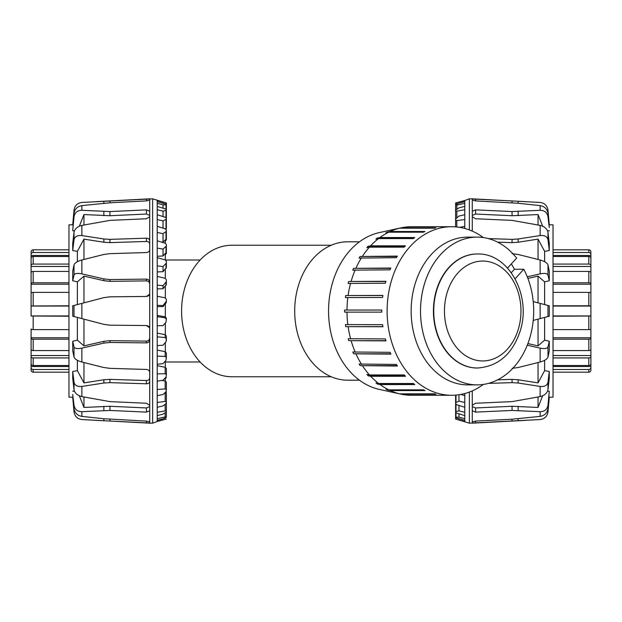 <?xml version="1.0" encoding="UTF-8"?>
<svg xmlns="http://www.w3.org/2000/svg" width="622" height="622" viewBox="0 0 622 622"><rect width="100%" height="100%" fill="white"/><g stroke="black" fill="none" stroke-linecap="round" stroke-linejoin="round"><path stroke-width="0.93" d="M359.454 380.19L347.706 380.19A69.19 53.002 -90 0 1 294.696 311A69.19 53.002 -90 0 1 347.706 241.81L359.454 241.81M165.328 303.925L165.328 316.886M165.328 322.927L165.328 334.698M165.328 342.512L165.328 351.71M165.328 361.017L165.328 367.338M165.328 377.826L165.328 381.037M165.328 240.131L165.328 243.241M165.328 253.698L165.328 259.926M165.328 269.209L165.328 278.353M165.328 286.143L165.328 297.884M331.215 376.761L231.952 376.761A65.761 50.374 -90 0 1 181.577 311A65.761 50.374 -90 0 1 231.952 245.239L331.215 245.239M456.836 205.105L455.631 204.755L458.958 203.169L464.789 201.629L464.789 203.316L456.836 205.105L456.836 209.194M456.836 211.138L455.631 210.889L455.631 210.174L458.958 207.849L464.789 206.395L464.789 209.7L456.836 211.138L456.836 217.754M456.836 220.569L455.631 220.064L455.631 219.03L458.958 216.052L464.789 214.722L464.789 219.543L456.836 220.569L456.836 226.983M459.596 227.357L464.789 226.322L464.789 228.468M464.789 393.532L464.789 395.678L460.816 394.434M456.836 404.774L455.631 403.771L455.631 402.761L458.958 401.128L464.789 402.457L464.789 407.278L456.836 404.774M456.836 413.156L455.631 412.37L455.631 411.678L458.958 410.839L464.789 412.3L464.789 415.605L456.836 413.156M456.836 418.062L455.631 417.168L458.958 417.152L464.789 418.684L464.789 420.371L456.836 418.062M455.631 408.778L455.631 419.049L469.369 423.17L540.129 419.547C544.569 418.964 547.189 416.413 547.982 411.896L549.28 397.139M464.789 420.371L464.789 421.405M464.789 415.605L464.789 418.684M464.789 407.278L464.789 412.3M464.789 395.678L464.789 402.457M464.789 219.543L464.789 226.322M464.789 209.7L464.789 214.722M464.789 203.316L464.789 206.395M464.789 200.595L455.631 202.966L464.789 200.502L464.789 201.629M455.631 226.875L455.631 220.064M455.631 220.468L455.631 210.889M455.631 214.582L455.631 204.482M455.631 215.22L455.631 205.128M455.631 214.847L455.631 204.755M455.631 219.753L455.631 210.174M455.631 395.125L455.631 402.761M455.631 402.1L455.631 411.678M455.631 407.076L455.631 417.168M458.958 418.684L458.958 419.842M458.958 413.809L458.958 417.152M458.958 405.443L458.958 410.839M458.958 394.745L458.958 401.128M455.631 213.222L455.631 202.966L455.631 213.222M512.054 253.644L518.142 254.476L540.129 259.988C544.569 261.24 547.189 262.881 547.982 264.91L549.28 271.239L549.28 280.747L547.982 275.033C547.189 273.385 544.569 273.004 540.129 273.874L527.269 276.798M527.269 345.202L540.129 348.126C544.569 348.996 547.189 348.615 547.982 346.967L549.28 341.253L549.28 350.761L547.982 357.09C547.189 359.119 544.569 360.76 540.129 362.012L518.142 367.524L512.054 368.356M549.28 224.861L547.982 210.104C547.189 205.587 544.569 203.036 540.129 202.453L472.277 198.83L472.277 216.751L475.581 218.75L512.054 220.382L540.129 225.397C544.569 226.517 547.189 228.826 547.982 232.325L549.28 243.56L549.28 250.526L547.982 239.742C547.189 236.523 544.569 235.132 540.129 235.567L518.142 238.98L512.054 239.361L488.394 238.607M488.394 383.393L512.054 382.639L518.142 383.02L540.129 386.433C544.569 386.868 547.189 385.477 547.982 382.258L549.28 371.474L549.28 378.44L547.982 389.675C547.189 393.174 544.569 395.483 540.129 396.603L512.054 401.618L475.581 403.25L472.277 405.249L472.277 410.792L475.581 412.122L512.054 410.442L540.129 411.694C544.569 411.616 547.189 409.455 547.982 405.225L549.28 391.246L547.982 408.646C547.189 413.008 544.569 415.589 540.129 416.39L512.054 419.205L475.581 421.102L472.277 421.84L472.277 422.999M472.277 200.16L475.581 200.898L518.142 203.254L540.129 205.61C544.569 206.411 547.189 208.992 547.982 213.354L549.28 227.543L547.982 216.775C547.189 212.545 544.569 210.384 540.129 210.306L512.054 211.558L475.581 209.878L472.277 211.208M472.277 216.751L472.277 231.12M472.277 390.88L472.277 405.249M472.277 410.792L472.277 421.84M525.489 201.621L472.277 199.001M472.277 406.609L475.581 407.954L512.054 406.275L538.038 407.449L542.664 395.786M547.609 391.106L549.28 391.246M497.647 379.84L512.054 379.381L518.142 379.762L538.038 382.88L544.623 370.658L549.28 371.474M549.28 280.747L544.623 281.867L538.038 276.121L527.899 278.431M549.024 224.775L553.028 224.845L553.028 397.155L549.024 397.225M549.28 230.754L547.609 230.894M549.28 250.526L544.623 251.342L544.623 261.691M544.623 281.867L544.623 304.578M538.038 276.121L538.038 302.852L549.28 305.799L549.28 316.201L538.038 319.148L538.038 345.879L544.623 340.133L549.28 341.253M544.623 317.422L544.623 340.133M544.623 360.309L544.623 370.658M538.038 319.148L533.233 320.408L540.129 318.604L540.129 303.396L533.233 301.592L538.038 302.852M544.623 251.342L538.038 239.12L518.142 242.238L512.054 242.619L497.647 242.16M538.038 239.12L538.038 259.46M542.664 226.214L538.038 214.551L512.054 215.725L475.581 214.046L472.277 215.391M538.038 214.551L538.038 224.977M538.038 397.023L538.038 407.449M538.038 362.54L538.038 382.88M527.899 343.569L538.038 345.879M464.789 200.502L469.369 198.83L469.369 229.938M469.369 392.062L469.369 423.17M166.369 401.936L166.012 403.554L163.042 405.948L157.21 407.278L157.21 402.457L165.164 401.431L166.369 401.936L166.369 393.205L165.164 392.327M166.369 389.667L166.012 391.697L163.042 394.519L157.21 395.678L157.21 389.504L165.164 388.913L166.369 389.667L166.369 382.071L165.164 381.006L162.023 380.415M166.369 374.716L166.012 377.095L163.042 380.244L157.21 381.185L157.21 373.884L165.164 373.744L166.369 374.716L166.369 368.527L165.164 367.299L157.21 365.72M166.369 357.596L166.012 360.239L163.042 363.613L157.21 364.313L157.21 356.111L165.164 356.445L166.369 357.596L166.369 353.016L165.164 351.671L157.21 350.077M166.369 338.889L166.012 341.711L163.042 345.187L157.21 345.614L157.21 336.813L165.164 337.59L166.369 338.889L166.369 336.082L165.164 334.659L157.21 333.104M166.369 319.234L166.012 322.134L163.042 325.601L157.21 325.749L157.21 316.629L165.164 317.834L166.369 319.234L166.369 318.285L165.164 316.847L157.21 315.377M157.21 306.623L163.042 306.576L166.369 302.183L166.369 301.235L163.042 305.519L157.21 305.371L157.21 296.251L165.164 297.845L166.369 299.299L166.369 301.235M157.21 288.896L163.042 288.756L166.369 284.441L166.369 281.626L163.042 285.615L157.21 285.187L157.21 276.386L165.164 278.298L166.369 279.76L166.369 281.626M166.369 251.91L166.369 253.473L165.164 254.701M157.21 271.923L163.042 271.69L166.369 267.6L166.369 263.02L163.042 266.581L157.21 265.889L157.21 257.687L165.164 259.872L166.369 261.287L166.369 263.02M166.369 238.607L166.369 239.929L165.164 240.994M157.21 256.28L163.042 255.969L166.369 252.237L166.369 246.048L163.042 249.057L157.21 248.116L157.21 240.815L165.164 243.186L166.369 244.508L166.369 246.048M166.369 227.761L166.043 229.324M161.86 242.199L163.042 242.121L166.369 238.879L166.369 231.291L163.042 233.647L157.21 232.496L157.21 226.322L165.164 228.81L166.369 229.992L166.369 231.291M165.436 228.912L166.369 227.979L166.369 219.239L163.042 220.872L157.21 219.543L157.21 214.722L165.164 217.226L166.369 218.229L166.369 219.239M165.164 416.896L166.369 417.245L163.042 418.831L157.21 420.371L157.21 418.684L165.164 416.896L165.164 412.806M165.164 410.862L166.369 411.111L166.369 411.826L163.042 414.151L157.21 415.605L157.21 412.3L165.164 410.862L165.164 404.246M166.043 392.676L166.369 392.008M165.164 378.814L166.369 377.492M165.164 208.844L166.369 209.63L166.369 210.322L163.042 211.161L157.21 209.7L157.21 206.395L165.164 208.844M165.164 203.938L166.369 204.832L163.042 204.848L157.21 203.316L157.21 201.629L165.164 203.938M166.369 213.222L166.369 202.951L152.631 198.83L81.871 202.453C77.431 203.036 74.811 205.587 74.018 210.104L72.72 224.861M157.21 201.629L157.21 200.595M157.21 206.395L157.21 203.316M157.21 214.722L157.21 209.7M157.21 226.322L157.21 219.543M157.21 240.815L157.21 232.496M157.21 257.687L157.21 248.116M157.21 276.386L157.21 265.889M157.21 296.251L157.21 285.187M157.21 316.629L157.21 305.371M157.21 336.813L157.21 325.749M157.21 356.111L157.21 345.614M157.21 373.884L157.21 364.313M157.21 389.504L157.21 381.185M157.21 402.457L157.21 395.678M157.21 412.3L157.21 407.278M157.21 418.684L157.21 415.605M157.21 421.405L166.369 419.034L157.21 421.498L157.21 420.371M166.369 282.575L166.369 279.76M166.369 401.532L166.369 411.111M166.369 215.22L166.369 205.128M166.369 406.78L166.369 416.872M166.369 337.956L166.369 340.763M166.369 219.9L166.369 210.322M166.369 214.924L166.369 204.832M163.042 203.316L163.042 202.158M163.042 208.191L163.042 204.848M163.042 216.557L163.042 211.161M163.042 228.142L163.042 220.872M163.042 242.121L163.042 233.647M163.042 255.969L163.042 249.057M163.042 271.69L163.042 266.581M163.042 288.756L163.042 285.615M163.042 306.576L163.042 305.519M72.72 397.139L74.018 411.896C74.811 416.413 77.431 418.964 81.871 419.547L149.723 423.17L149.723 372.36C149.529 370.658 148.433 369.686 146.419 369.445L109.946 368.356L103.858 367.524L81.871 362.012C77.431 360.76 74.811 359.119 74.018 357.09L72.72 350.761L72.72 341.253L74.018 346.967C74.811 348.615 77.431 348.996 81.871 348.126L103.858 343.103L109.946 342.45L146.419 342.885C148.433 342.722 149.529 341.665 149.723 339.721L149.723 282.279C149.529 280.335 148.433 279.278 146.419 279.115L109.946 279.55L103.858 278.897L81.871 273.874C77.431 273.004 74.811 273.385 74.018 275.033L72.72 280.747L72.72 271.239L74.018 264.91C74.811 262.881 77.431 261.24 81.871 259.988L103.858 254.476L109.946 253.644L146.419 252.555C148.433 252.314 149.529 251.342 149.723 249.64L149.723 240.66C149.529 239.105 148.433 238.28 146.419 238.203L109.946 239.361L103.858 238.98L81.871 235.567C77.431 235.132 74.811 236.523 74.018 239.742L72.72 250.526L72.72 243.56L74.018 232.325C74.811 228.826 77.431 226.517 81.871 225.397L109.946 220.382L146.419 218.75L149.723 216.751L149.723 211.208L146.419 209.878L109.946 211.558L81.871 210.306C77.431 210.384 74.811 212.545 74.018 216.775L72.72 230.754L74.018 213.354C74.811 208.992 77.431 206.411 81.871 205.61L109.946 202.795L146.419 200.898L149.723 200.16L149.723 199.001M149.723 405.249L146.419 403.25L109.946 401.618L81.871 396.603C77.431 395.483 74.811 393.174 74.018 389.675L72.72 378.44L72.72 371.474L74.018 382.258C74.811 385.477 77.431 386.868 81.871 386.433L103.858 383.02L109.946 382.639L146.419 383.797C148.433 383.72 149.529 382.895 149.723 381.34M149.723 421.84L146.419 421.102L103.858 418.746L81.871 416.39C77.431 415.589 74.811 413.008 74.018 408.646L72.72 394.457L74.018 405.225C74.811 409.455 77.431 411.616 81.871 411.694L109.946 410.442L146.419 412.122L149.723 410.792M149.723 372.36L149.723 339.721M149.723 282.279L149.723 249.64M149.723 240.66L149.723 216.751M149.723 211.208L149.723 200.16M96.511 420.379L149.723 422.999M149.723 215.391L146.419 214.046L109.946 215.725L83.962 214.551L79.336 226.214M149.723 243.933C149.529 242.37 148.433 241.546 146.419 241.46L109.946 242.619L103.858 242.238L83.962 239.12L77.377 251.342L72.72 250.526M74.391 230.894L72.72 230.754M72.72 341.253L77.377 340.133L83.962 345.879L103.858 341.322L109.946 340.662L146.419 341.105C148.433 340.942 149.529 339.876 149.723 337.925M72.976 397.225L68.972 397.155L68.972 224.845L72.976 224.775M72.72 391.246L74.391 391.106M72.72 371.474L77.377 370.658L77.377 360.309M77.377 340.133L77.377 317.422M83.962 345.879L83.962 319.148L72.72 316.201L72.72 305.799L83.962 302.852L83.962 276.121L77.377 281.867L72.72 280.747M77.377 304.578L77.377 281.867M77.377 261.691L77.377 251.342M149.474 327.607L146.419 325.531L109.946 325.182L103.858 324.365L83.962 319.148M77.377 370.658L83.962 382.88L103.858 379.762L109.946 379.381L146.419 380.54C148.433 380.454 149.529 379.63 149.723 378.067M83.962 382.88L83.962 362.54M79.336 395.786L83.962 407.449L109.946 406.275L146.419 407.954L149.723 406.609M83.962 407.449L83.962 397.023M83.962 224.977L83.962 214.551M83.962 259.46L83.962 239.12M149.723 284.075C149.529 282.124 148.433 281.058 146.419 280.895L109.946 281.338L103.858 280.678L83.962 276.121M157.21 421.498L152.631 423.17L152.631 198.83M83.962 302.852L103.858 297.635L109.946 296.818L146.419 296.469L149.474 294.393M149.723 328.867C149.529 326.869 148.433 325.757 146.419 325.531L109.946 325.182L103.858 324.365L81.871 318.604L81.871 303.396L103.858 297.635L109.946 296.818L146.419 296.469C148.433 296.243 149.529 295.131 149.723 293.133M68.972 292.394L33.184 292.394A2.084 0.63 180 0 0 31.1 293.032L31.1 254.476A2.084 1.983 0 0 1 33.184 252.493L68.972 252.493M31.1 255.471L68.972 255.471M68.972 256.474L33.184 256.474A2.084 1.85 180 0 0 31.1 258.324L31.1 265.656A2.084 1.594 0 0 1 33.184 264.07L68.972 264.07M31.1 266.457L68.972 266.457M68.972 271.425L33.184 271.425A2.084 1.345 180 0 0 31.1 272.77L31.1 283.741A2.084 0.956 0 0 1 33.184 282.785L68.972 282.785M68.972 284.223L31.1 284.223L31.1 283.741M68.972 316.201L31.1 316.023L31.1 305.977L68.972 305.799M31.1 293.343L31.1 306.063L68.972 306.063M31.1 315.937L68.972 315.937M68.972 339.215L33.184 339.215A2.084 0.956 180 0 1 31.1 338.259L31.1 328.968A2.084 0.63 0 0 0 33.184 329.606L68.972 329.606M31.1 342.217L31.1 337.777L68.972 337.777M31.1 338.259L31.1 349.23A2.084 1.345 0 0 0 33.184 350.575L68.972 350.575M68.972 357.93L33.184 357.93A2.084 1.594 180 0 1 31.1 356.344L31.1 348.561M31.1 355.543L68.972 355.543M31.1 356.344L31.1 363.676A2.084 1.85 0 0 0 33.184 365.526L68.972 365.526M68.972 369.507L33.184 369.507A2.084 1.983 180 0 1 31.1 367.524L31.1 362.75M31.1 366.529L68.972 366.529M31.1 367.524L31.1 370.098A2.084 2.076 -0 0 0 33.184 372.174L68.972 372.174L33.184 372.174A2.084 2.076 0 0 1 31.1 370.098L31.1 369.266M68.972 249.826L33.184 249.826A2.084 2.076 180 0 0 31.1 251.902L31.1 252.944M31.1 293.032L31.1 305.977M31.1 252.734L31.1 251.902M553.028 305.799L588.816 305.799L588.816 292.394A2.084 0.63 180 0 1 590.9 293.032A2.084 0.63 180 0 0 588.816 292.394L553.028 292.394M590.9 369.266L590.9 367.524A2.084 1.983 180 0 1 588.816 369.507L553.028 369.507M553.028 372.174L588.816 372.174A2.084 2.076 -0 0 0 590.9 370.098M553.028 329.606L588.816 329.606A2.084 0.63 0 0 0 590.9 328.968L590.9 369.056M590.9 366.529L553.028 366.529M553.028 365.526L588.816 365.526A2.084 1.85 0 0 0 590.9 363.676L590.9 356.344A2.084 1.594 180 0 1 588.816 357.93L553.028 357.93M590.9 355.543L553.028 355.543M553.028 350.575L588.816 350.575A2.084 1.345 0 0 0 590.9 349.23L590.9 338.259A2.084 0.956 180 0 1 588.816 339.215L553.028 339.215M553.028 337.777L590.9 337.777L590.9 338.259M588.816 305.799L590.9 305.977L590.9 316.023L553.028 316.201M590.9 328.657L590.9 315.937L553.028 315.937M553.028 282.785L588.816 282.785A2.084 0.956 0 0 1 590.9 283.741L590.9 306.063L553.028 306.063M590.9 279.783L590.9 284.223L553.028 284.223M590.9 283.741L590.9 272.77A2.084 1.345 180 0 0 588.816 271.425L553.028 271.425M553.028 264.07L588.816 264.07A2.084 1.594 0 0 1 590.9 265.656L590.9 273.439M590.9 266.457L553.028 266.457M590.9 265.656L590.9 258.324A2.084 1.85 180 0 0 588.816 256.474L553.028 256.474M553.028 252.493L588.816 252.493A2.084 1.983 0 0 1 590.9 254.476L590.9 259.25M590.9 255.471L553.028 255.471M588.816 249.826L553.028 249.826L588.816 249.826A2.084 2.076 180 0 1 590.9 251.902A2.084 2.076 180 0 0 588.816 249.826L588.816 252.493M590.9 254.476L590.9 252.734M590.9 305.977L590.9 293.032M590.9 328.968L590.9 316.023M398.064 228.492A83.659 64.089 -90 0 1 398.259 228.453L401.066 227.839L435.843 227.839A84.281 64.564 90 0 0 434.273 228.204L399.495 228.204L396.688 228.818A83.659 64.089 -90 0 1 398.064 228.492L379.381 232.589A79.507 60.909 90 0 0 349.688 250.783A79.507 60.909 90 0 0 330.803 332.412A79.507 60.909 90 0 0 379.381 389.411L398.064 393.508A83.659 64.089 -90 0 1 396.82 393.213L399.627 393.835L434.413 393.835A84.281 64.564 90 0 0 435.975 394.192L401.198 394.192L398.391 393.578A83.659 64.089 -90 0 1 398.064 393.508M401.198 394.192A84.281 64.564 90 0 0 410.831 395.273L445.609 395.273A84.281 64.564 90 0 0 446.339 395.281L451.689 395.281A84.281 64.564 90 0 0 483.395 384.419M386.068 389.279L388.789 389.87L423.574 389.87A84.281 64.564 90 0 0 425.067 390.577L390.289 390.577L387.56 389.994A83.659 64.089 -90 0 1 386.068 389.279M387.56 389.994L423.823 389.994M375.991 382.973L378.65 383.51L413.428 383.51A84.281 64.564 90 0 0 414.804 384.551L380.026 384.551L377.375 384.007A83.659 64.089 -90 0 1 375.991 382.973M377.375 384.007L414.081 384.007M366.918 374.467L369.499 374.949L404.284 374.949A84.281 64.564 90 0 0 405.505 376.287L370.72 376.287L368.138 375.805A83.659 64.089 -90 0 1 366.918 374.467M368.138 375.805L405.054 375.805M359.112 364.041L396.416 364.445A84.281 64.564 90 0 0 397.442 366.039L360.138 365.635A83.659 64.089 -90 0 1 359.112 364.041M360.138 365.635L397.178 365.635M352.806 352.005L390.064 352.316A84.281 64.564 90 0 0 390.857 354.12L353.607 353.801A83.659 64.089 -90 0 1 352.806 352.005M353.607 353.801L390.717 353.801M348.203 338.718L385.422 338.928A84.281 64.564 90 0 0 385.967 340.887L348.748 340.669A83.659 64.089 -90 0 1 348.203 338.718M348.748 340.669L385.904 340.669M345.435 324.591L382.631 324.7A84.281 64.564 90 0 0 382.911 326.744L345.708 326.636A83.659 64.089 -90 0 1 345.435 324.591M345.708 326.636L382.895 326.636M344.588 310.051L381.776 310.051A84.281 64.564 90 0 0 381.776 312.127L344.588 312.127A83.659 64.089 -90 0 1 344.588 310.051M344.588 312.127L381.776 312.127M345.684 295.536L382.888 295.427A84.281 64.564 90 0 0 382.608 297.479L345.412 297.588A83.659 64.089 -90 0 1 345.684 295.536L382.872 295.536M348.701 281.494L385.92 281.284A84.281 64.564 90 0 0 385.376 283.235L348.157 283.453A83.659 64.089 -90 0 1 348.701 281.494L385.858 281.494M353.537 268.354L390.787 268.035A84.281 64.564 90 0 0 389.994 269.839L352.736 270.15A83.659 64.089 -90 0 1 353.537 268.354L390.647 268.354M360.045 256.497L397.349 256.101A84.281 64.564 90 0 0 396.323 257.695L359.018 258.099A83.659 64.089 -90 0 1 360.045 256.497L397.085 256.497M368.03 246.304L370.619 245.83L405.396 245.83A84.281 64.564 90 0 0 404.176 247.167L369.398 247.167L366.817 247.649A83.659 64.089 -90 0 1 366.817 247.642A83.659 64.089 -90 0 1 368.03 246.304L404.953 246.304M377.259 238.078L379.91 237.542L414.687 237.542A84.281 64.564 90 0 0 413.303 238.584L378.526 238.584L375.875 239.12A83.659 64.089 -90 0 1 377.259 238.078L413.964 238.078M387.436 232.068L390.157 231.477L424.943 231.477A84.281 64.564 90 0 0 423.442 232.193L388.664 232.193L385.935 232.783A83.659 64.089 -90 0 1 387.436 232.068L423.699 232.068M412.285 226.727L445.609 226.727M483.395 237.581A84.281 64.564 90 0 0 451.689 226.719L446.339 226.719A84.281 64.564 90 0 0 445.469 226.727L410.691 226.727A84.281 64.564 90 0 0 401.066 227.839M399.495 228.204A84.281 64.564 90 0 0 390.157 231.477M388.664 232.193A84.281 64.564 90 0 0 379.91 237.542M378.526 238.584A84.281 64.564 90 0 0 370.619 245.83M451.689 226.719A84.281 64.564 90 0 0 410.745 245.83A84.281 64.564 90 0 0 390.896 339.379A84.281 64.564 90 0 0 451.689 395.281M369.398 247.167A84.281 64.564 90 0 0 362.572 256.101M361.545 257.695A84.281 64.564 90 0 0 356.009 268.035M355.216 269.839A84.281 64.564 90 0 0 351.142 281.284M350.598 283.235A84.281 64.564 90 0 0 348.102 295.427M347.83 297.479A84.281 64.564 90 0 0 346.998 310.051M346.998 312.127A84.281 64.564 90 0 0 347.853 324.7M348.133 326.744A84.281 64.564 90 0 0 350.645 338.928M351.189 340.887A84.281 64.564 90 0 0 355.286 352.316M356.079 354.12A84.281 64.564 90 0 0 361.631 364.445M362.657 366.039A84.281 64.564 90 0 0 369.499 374.949M370.72 376.287A84.281 64.564 90 0 0 378.65 383.51M380.026 384.551A84.281 64.564 90 0 0 388.789 389.87M390.289 390.577A84.281 64.564 90 0 0 399.627 393.835M511.292 272.7L514.433 269.256L523.794 269.256L515.117 278.78M507.536 268.074L516.618 258.107A73.878 56.594 90 0 0 477.105 237.122A73.878 56.594 90 0 0 420.511 311A73.878 56.594 90 0 0 477.105 384.878A73.878 56.594 90 0 0 527.168 345.451A73.878 56.594 90 0 0 523.794 269.256M514.433 269.256A73.878 56.594 90 0 0 511.338 263.899M477.261 253.978A57.022 43.68 90 0 0 477.105 253.978A57.022 43.68 90 0 0 433.425 311A57.022 43.68 90 0 0 477.105 368.022A57.022 43.68 90 0 0 477.261 368.022M477.105 237.122L467.736 237.122A73.878 56.594 90 0 0 431.855 253.877A73.878 56.594 90 0 0 414.454 335.872A73.878 56.594 90 0 0 467.736 384.878L477.105 384.878M458.08 272.778A49.947 38.261 90 0 0 453.422 343.142A49.947 38.261 90 0 0 507.334 349.222A49.947 38.261 90 0 0 511.992 278.858A49.947 38.261 90 0 0 458.08 272.778M455.988 417.766L455.988 419.135M455.988 412.783L455.988 417.082M455.988 404.339L455.988 411.414M455.988 395.094L455.988 402.333M456.836 204.102L456.836 202.679M547.982 264.91L547.982 275.033M547.982 346.967L547.982 357.09M547.982 232.325L547.982 239.742M547.982 382.258L547.982 389.675M547.982 213.354L547.982 216.775M547.982 405.225L547.982 408.646M540.129 259.988L540.129 273.874M540.129 348.126L540.129 362.012M540.129 225.397L540.129 235.567M540.129 386.433L540.129 396.603M540.129 205.61L540.129 210.306M540.129 411.694L540.129 416.39M475.581 421.102L475.581 422.96M512.054 419.205L512.054 421.047M518.142 418.746L518.142 420.744M475.581 407.954L475.581 412.122M512.054 406.275L512.054 410.442M518.142 406.322L518.142 410.489M512.054 379.381L512.054 382.639M518.142 379.762L518.142 383.02M512.054 242.619L512.054 239.361M518.142 242.238L518.142 238.98M475.581 214.046L475.581 209.878M512.054 215.725L512.054 211.558M518.142 215.678L518.142 211.511M475.581 200.898L475.581 199.04M512.054 202.795L512.054 200.953M518.142 203.254L518.142 201.256M547.982 305.456L547.982 316.544M165.164 316.847L165.164 317.834M165.164 334.659L165.164 337.59M165.164 351.671L165.164 356.445M165.164 367.299L165.164 373.744M165.164 381.006L165.164 388.913M165.164 392.505L165.164 401.431M166.012 204.234L166.012 202.865M166.012 209.217L166.012 204.918M166.012 217.661L166.012 210.586M166.012 228.507L166.012 219.667M166.012 239.548L166.012 231.866M166.012 253.022L166.012 246.755M166.012 268.471L166.012 263.837M166.012 285.366L166.012 282.52M166.012 303.139L166.012 302.175M165.164 417.898L165.164 419.321M74.018 357.09L74.018 346.967M74.018 275.033L74.018 264.91M74.018 389.675L74.018 382.258M74.018 239.742L74.018 232.325M74.018 408.646L74.018 405.225M74.018 216.775L74.018 213.354M81.871 362.012L81.871 348.126M81.871 273.874L81.871 259.988M81.871 396.603L81.871 386.433M81.871 235.567L81.871 225.397M81.871 416.39L81.871 411.694M81.871 210.306L81.871 205.61M146.419 200.898L146.419 199.04M109.946 202.795L109.946 200.953M103.858 203.254L103.858 201.256M146.419 214.046L146.419 209.878M109.946 215.725L109.946 211.558M103.858 215.678L103.858 211.511M146.419 241.46L146.419 238.203M109.946 242.619L109.946 239.361M103.858 242.238L103.858 238.98M103.858 341.322L103.858 343.103M109.946 340.662L109.946 342.45M146.419 341.105L146.419 342.885M146.419 380.54L146.419 383.797M109.946 379.381L109.946 382.639M103.858 379.762L103.858 383.02M146.419 407.954L146.419 412.122M109.946 406.275L109.946 410.442M103.858 406.322L103.858 410.489M146.419 421.102L146.419 422.96M109.946 419.205L109.946 421.047M103.858 418.746L103.858 420.744M146.419 280.895L146.419 279.115M103.858 280.678L103.858 278.897M109.946 281.338L109.946 279.55M74.018 316.544L74.018 305.456M33.184 365.526L33.184 357.93M33.184 372.174L33.184 369.507M33.184 329.606L33.184 316.201M33.184 350.575L33.184 339.215M33.184 282.785L33.184 271.425M33.184 305.799L33.184 292.394M33.184 264.07L33.184 256.474M33.184 252.493L33.184 249.826M588.816 256.474L588.816 264.07M588.816 271.425L588.816 282.785M588.816 339.215L588.816 350.575M588.816 316.201L588.816 329.606M588.816 369.507L588.816 372.174M588.816 357.93L588.816 365.526M443.984 347.698A57.022 43.68 90 0 0 477.416 368.022C498.136 366.498 512.365 354.26 520.078 331.301C531.787 296.647 509.434 252.936 477.416 253.978A57.022 43.68 90 0 0 437.818 286.929A57.022 43.68 90 0 0 443.984 347.698M200.136 260.012L165.522 260.012M200.136 361.988L165.328 361.988M455.631 419.049L464.789 421.498M525.473 420.379L472.277 423.17M469.369 198.83L472.277 198.83M166.369 202.951L157.21 200.502M96.527 201.621L149.723 198.83M152.631 423.17L149.723 423.17"/></g></svg>
